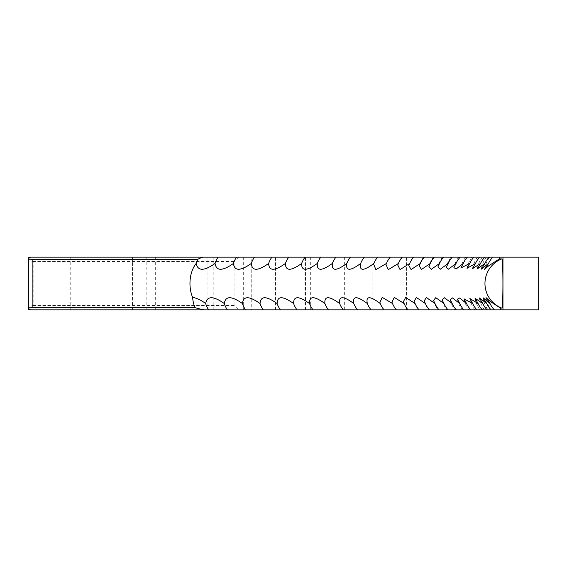 <?xml version="1.0" encoding="UTF-8"?>
<svg xmlns="http://www.w3.org/2000/svg" width="567" height="567" viewBox="0 0 567 567"><rect width="100%" height="100%" fill="white"/><g stroke="black" fill="none" stroke-linecap="round" stroke-linejoin="round"><path stroke-width="0.43" stroke-dasharray="2.83 2.13" d="M304.947 257.142L243.2 257.142L304.947 257.142L304.947 309.858L243.2 309.858L304.947 309.858M243.2 257.142L243.2 309.858M207.926 257.142L146.173 257.142L207.926 257.142L207.926 309.858L146.173 309.858L207.926 309.858M146.173 257.142L146.173 309.858M372.087 257.142L310.333 257.142L372.087 257.142L372.087 309.858L310.333 309.858L372.087 309.858M310.333 257.142L310.333 309.858M406.411 257.142L344.658 257.142L406.411 257.142L406.411 309.858L344.658 309.858L406.411 309.858M344.658 257.142L344.658 309.858M217.062 257.142L155.308 257.142L217.062 257.142L217.062 309.858L155.308 309.858L217.062 309.858M155.308 257.142L155.308 309.858M132.508 257.142L70.755 257.142L132.508 257.142L132.508 309.858L70.755 309.858L132.508 309.858M70.755 257.142L70.755 309.858M275.569 257.142L213.816 257.142L275.569 257.142L275.569 309.858L213.816 309.858L275.569 309.858M213.816 257.142L213.816 309.858M305.478 257.142L243.725 257.142L305.478 257.142L305.478 309.858L243.725 309.858L305.478 309.858M243.725 257.142L243.725 309.858M489.193 257.142L486.38 257.142L489.193 257.142M484.835 257.142L482.311 257.142L484.835 257.142M479.753 257.142L477.506 257.142L479.753 257.142M473.948 257.142L471.964 257.142L473.948 257.142M467.428 257.142L465.698 257.142L467.428 257.142M460.206 257.142L458.696 257.142L460.206 257.142M452.275 257.142L450.985 257.142L452.275 257.142M443.642 257.142L442.551 257.142L443.642 257.142M434.322 257.142L433.415 257.142L434.322 257.142M424.322 257.142L423.577 257.142L424.322 257.142M413.641 257.142L413.045 257.142L413.641 257.142M402.301 257.142L401.84 257.142L402.301 257.142M320.787 257.142L320.787 257.142A26.358 26.358 0 0 0 319.675 258.708M305.067 257.142L305.067 257.142A26.358 26.358 0 0 0 304.777 257.531M538.65 257.142L538.65 309.858L251.741 309.858L251.741 257.142L538.65 257.142M234.107 305.485L33.843 305.485L33.843 261.515L234.107 261.515L234.107 305.485L238.686 309.858L251.741 309.858M251.741 257.142L30.675 257.142M492.822 257.142L489.704 257.142L492.822 257.142M30.675 309.858L238.686 309.858M494.36 309.858L491.086 309.858L494.36 309.858M491.1 309.858L488.137 309.858L491.1 309.858A26.358 26.358 0 0 1 485.99 297.576M487.103 309.858L484.438 309.858L487.103 309.858M482.382 309.858L480.001 309.858L482.382 309.858M476.939 309.858L474.827 309.858L476.939 309.858M470.78 309.858L468.923 309.858L470.78 309.858M463.905 309.858L462.289 309.858L463.905 309.858M456.329 309.858L454.932 309.858L456.329 309.858M448.043 309.858L446.853 309.858L448.043 309.858M439.071 309.858L438.071 309.858L439.071 309.858M429.41 309.858L428.581 309.858L429.41 309.858M419.063 309.858L418.396 309.858L419.063 309.858M408.056 309.858L407.524 309.858L408.056 309.858M396.383 309.858L395.979 309.858L396.383 309.858M33.843 261.515C30.809 261.366 29.045 260.104 28.556 257.73M238.686 257.142L234.107 261.515M28.556 309.27C29.037 306.903 30.802 305.641 33.843 305.485M486.38 257.142A26.358 26.358 0 0 0 481.319 269.148M482.311 257.142A26.358 26.358 0 0 0 477.286 268.914M477.506 257.142A26.358 26.358 0 0 0 472.524 268.645M471.964 257.142A26.358 26.358 0 0 0 467.038 268.34M465.698 257.142A26.358 26.358 0 0 0 460.829 268M458.696 257.142A26.358 26.358 0 0 0 453.912 267.631M450.985 257.142A26.358 26.358 0 0 0 446.279 267.241M442.551 257.142A26.358 26.358 0 0 0 437.944 266.823M433.415 257.142A26.358 26.358 0 0 0 428.914 266.391M423.577 257.142A26.358 26.358 0 0 0 419.204 265.944M413.045 257.142A26.358 26.358 0 0 0 408.807 265.491M401.84 257.142A26.358 26.358 0 0 0 397.736 265.03M389.954 257.142A26.358 26.358 0 0 0 386.007 264.569M377.402 257.142A26.358 26.358 0 0 0 373.618 264.109M364.198 257.142A26.358 26.358 0 0 0 360.577 263.655M350.349 257.142A26.358 26.358 0 0 0 347.38 262.124M335.877 257.142A26.358 26.358 0 0 0 333.885 260.182M312.311 308.909A26.358 26.358 0 0 0 312.998 309.858M326.868 307.605A26.358 26.358 0 0 0 328.399 309.858M340.717 305.925A26.358 26.358 0 0 0 343.191 309.858M353.843 303.628A26.358 26.358 0 0 0 357.359 309.858M367.175 303.118A26.358 26.358 0 0 0 370.882 309.858M379.89 302.658A26.358 26.358 0 0 0 383.76 309.858M391.953 302.197A26.358 26.358 0 0 0 395.979 309.858M403.357 301.736A26.358 26.358 0 0 0 407.524 309.858M414.087 301.283A26.358 26.358 0 0 0 418.396 309.858M424.144 300.829A26.358 26.358 0 0 0 428.581 309.858M433.514 300.39A26.358 26.358 0 0 0 438.071 309.858M442.196 299.964A26.358 26.358 0 0 0 446.853 309.858M450.184 299.56A26.358 26.358 0 0 0 454.932 309.858M457.463 299.178A26.358 26.358 0 0 0 462.289 309.858M464.026 298.823A26.358 26.358 0 0 0 468.923 309.858M469.873 298.504A26.358 26.358 0 0 0 474.827 309.858M474.997 298.214A26.358 26.358 0 0 0 480.001 309.858M479.391 297.958A26.358 26.358 0 0 0 484.438 309.858M483.056 297.746A26.358 26.358 0 0 0 488.137 309.858M489.704 257.142A26.358 26.358 0 0 0 484.615 269.346"/><path stroke-width="0.85" d="M502.964 257.142L502.964 309.858L538.65 309.858L538.65 257.142L499.286 257.142L499.435 258.906L501.809 258.906C503.298 257.468 503.298 309.547 501.809 308.094L500.548 308.094L490.065 301.361L485.99 297.576L490.044 303.551L483.056 297.746L486.791 303.551L479.391 297.958L482.815 303.551L474.997 298.214L478.123 303.551L469.873 298.504L472.701 303.551L464.026 298.823L466.57 303.551L459.617 298.008L457.463 299.178L459.731 303.551L452.388 297.888L450.184 299.56L452.19 303.551L444.443 297.774L442.196 299.964L443.947 303.551L435.789 297.668L433.514 300.39L435.017 303.551L426.441 297.576L424.144 300.829L425.399 303.551L416.391 297.498L414.087 301.283L415.108 303.551L405.66 297.427L403.357 301.736L404.143 303.551L394.256 297.377L391.953 302.197L392.527 303.551L382.193 297.342L379.89 302.658L380.259 303.551C369.996 295.811 365.694 295.811 367.352 303.551L367.175 303.118M196.154 263.449C197.784 271.196 204.077 271.196 215.049 263.449A22.829 15.756 90 0 1 218.047 257.142L202.809 257.142A20.554 3.338 -10.5 0 0 197.798 259.346A22.829 15.274 -90 0 0 196.154 263.449A26.358 17.641 -90 0 0 189.959 283.5A26.358 17.641 -90 0 0 192.574 297.314C196.77 298.072 201.136 300.156 205.665 303.551C207.118 295.811 213.334 295.811 224.305 303.551C225.453 295.811 231.499 295.811 242.442 303.551C243.271 295.811 249.14 295.811 260.04 303.551C260.565 295.811 266.256 295.811 277.107 303.551C277.32 295.811 282.82 295.811 293.614 303.551C293.508 295.811 298.823 295.811 309.547 303.551C309.135 295.811 314.253 295.811 324.905 303.551C324.175 295.811 329.101 295.811 339.661 303.551C338.627 295.811 343.347 295.811 353.815 303.551C352.468 295.811 356.983 295.811 367.352 303.551A22.829 19.59 90 0 0 371.087 309.858L500.42 309.858L500.548 308.094M502.964 309.858L500.42 309.858M215.049 263.449C216.346 271.189 222.477 271.189 233.441 263.449C234.426 271.189 240.387 271.189 251.309 263.449C251.989 271.189 257.765 271.189 268.645 263.449C269.013 271.189 274.605 271.189 285.428 263.449C285.485 271.189 290.892 271.189 301.651 263.449C301.396 271.189 306.612 271.189 317.3 263.449C316.733 271.189 321.751 271.189 332.361 263.449C331.475 271.189 336.295 271.189 346.82 263.449C345.622 271.189 350.243 271.189 360.662 263.449L360.577 263.655M373.887 263.449A22.829 19.76 90 0 1 377.65 257.142L364.361 257.142A22.829 19.427 90 0 0 360.662 263.449C359.159 271.189 363.567 271.189 373.887 263.449L373.618 264.109L375.914 269.672L386.474 263.449L385.999 264.569L388.31 269.644L398.417 263.449L397.736 265.03L400.047 269.601L409.707 263.449L408.807 265.491L411.11 269.538L420.338 263.449L419.204 265.944L421.501 269.467L430.289 263.449L428.914 266.391L431.203 269.382L439.567 263.449L437.944 266.823L440.205 269.282L448.157 263.449L446.279 267.241L448.504 269.169L456.045 263.449L453.912 267.631L456.088 269.056L463.239 263.449L460.829 268L469.724 263.449L467.038 268.34L475.5 263.449L472.524 268.645L480.561 263.449L477.286 268.914L484.898 263.449L481.319 269.148L488.506 263.449L484.615 269.346L488.761 265.746L499.435 258.906M484.898 263.449A22.829 22.56 90 0 1 489.193 257.142L377.65 257.142M488.506 263.449A22.829 22.645 90 0 1 492.822 257.142L489.193 257.142M480.561 263.449A22.829 22.446 90 0 1 484.835 257.142M475.5 263.449A22.829 22.319 90 0 1 479.753 257.142M469.724 263.449A22.829 22.177 90 0 1 473.948 257.142M463.239 263.449A22.829 22.014 90 0 1 467.428 257.142M456.045 263.449A22.829 21.829 90 0 1 460.206 257.142M448.157 263.449A22.829 21.631 90 0 1 452.275 257.142M439.567 263.449A22.829 21.411 90 0 1 443.642 257.142M430.289 263.449A22.829 21.177 90 0 1 434.322 257.142M420.338 263.449A22.829 20.929 90 0 1 424.322 257.142M409.707 263.449A22.829 20.66 90 0 1 413.641 257.142M398.417 263.449A22.829 20.377 90 0 1 402.301 257.142M386.474 263.449A22.829 20.072 90 0 1 390.294 257.142M346.82 263.449A22.829 19.072 90 0 1 347.38 262.124A22.829 19.072 90 0 1 350.449 257.142L218.047 257.142M364.361 257.142L350.449 257.142M332.361 263.449A22.829 18.711 90 0 1 333.885 260.182A22.829 18.711 90 0 1 335.919 257.142M317.3 263.449A22.829 18.328 90 0 1 319.675 258.708A22.829 18.328 90 0 1 320.787 257.142M301.651 263.449A22.829 17.938 90 0 1 304.777 257.531A22.829 17.938 90 0 1 305.067 257.142M285.428 263.449A22.829 17.527 90 0 1 288.766 257.142M268.645 263.449A22.829 17.102 90 0 1 271.898 257.142M251.309 263.449A22.829 16.67 90 0 1 254.484 257.142M233.441 263.449A22.829 16.216 90 0 1 236.524 257.142M197.798 259.346L32.879 259.346L32.879 307.654L195.005 307.654A26.358 17.641 90 0 1 192.574 297.314M32.879 307.654C29.286 307.683 27.84 308.221 28.556 309.27L28.556 257.73L30.675 257.142L202.809 257.142M499.286 257.142L492.822 257.142M195.005 307.654A22.751 3.693 -169.5 0 0 203.872 309.858L371.087 309.858M203.872 309.858L30.675 309.858L28.556 309.27M208.613 309.858A22.829 15.515 90 0 1 205.665 303.551M227.353 309.858A22.829 15.989 90 0 1 224.305 303.551M245.568 309.858A22.829 16.443 90 0 1 242.442 303.551M263.258 309.858A22.829 16.89 90 0 1 260.04 303.551M280.403 309.858A22.829 17.315 90 0 1 277.107 303.551M296.988 309.858A22.829 17.733 90 0 1 293.614 303.551M313.005 309.858A22.829 18.137 90 0 1 312.311 308.909A22.829 18.137 90 0 1 309.547 303.551M328.428 309.858A22.829 18.52 90 0 1 326.868 307.605A22.829 18.52 90 0 1 324.905 303.551M343.262 309.858A22.829 18.895 90 0 1 340.717 305.925A22.829 18.895 90 0 1 339.661 303.551M357.486 309.858A22.829 19.25 90 0 1 353.843 303.628A22.829 19.25 90 0 1 353.815 303.551M384.05 309.858A22.829 19.916 90 0 1 380.259 303.551M396.383 309.858A22.829 20.228 90 0 1 392.527 303.551M408.056 309.858A22.829 20.518 90 0 1 404.143 303.551M419.063 309.858A22.829 20.795 90 0 1 415.108 303.551M429.41 309.858A22.829 21.057 90 0 1 425.399 303.551M439.071 309.858A22.829 21.298 90 0 1 435.017 303.551M448.043 309.858A22.829 21.525 90 0 1 443.947 303.551M456.329 309.858A22.829 21.73 90 0 1 452.19 303.551M463.905 309.858A22.829 21.922 90 0 1 459.731 303.551M470.78 309.858A22.829 22.092 90 0 1 466.57 303.551M476.939 309.858A22.829 22.248 90 0 1 472.701 303.551M482.382 309.858A22.829 22.389 90 0 1 478.123 303.551M487.103 309.858A22.829 22.503 90 0 1 482.815 303.551M491.1 309.858A22.829 22.602 90 0 1 486.791 303.551M494.36 309.858A22.829 22.687 90 0 1 490.044 303.551M28.556 257.73C27.84 258.779 29.286 259.317 32.879 259.346M501.809 258.906A26.358 26.316 -90 0 0 501.809 308.094"/></g></svg>
